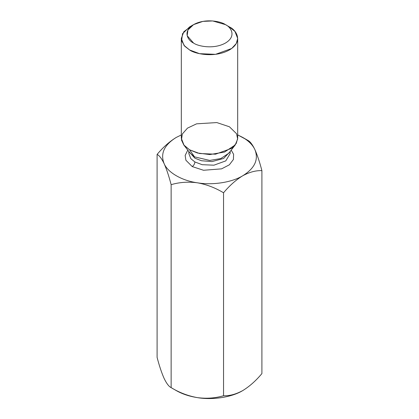 <?xml version="1.0" encoding="UTF-8"?>
<svg xmlns="http://www.w3.org/2000/svg" width="419" height="419" viewBox="0 0 419 419"><rect width="100%" height="100%" fill="white"/><g stroke="black" fill="none" stroke-linecap="round" stroke-linejoin="round"><path stroke-width="0.63" d="M176.279 390.597L171.141 387.633C168.925 386.59 166.584 383.526 164.117 378.441C166.584 383.526 168.925 386.59 171.141 387.633C179.295 392.603 188.031 395.934 197.339 397.621C206.541 398.815 215.277 398.191 223.542 395.74L223.542 192.782C215.277 187.775 206.541 184.444 197.339 182.794C188.031 181.605 179.295 182.228 171.141 184.679L171.141 387.633L171.141 184.679C168.925 176.174 166.584 169.156 164.117 163.614C161.624 158.487 159.283 155.423 157.099 154.422L157.099 357.376C159.283 365.797 161.624 372.816 164.117 378.441C161.624 372.816 159.283 365.797 157.099 357.376L157.099 154.422C163.117 147.226 169.512 141.559 176.279 137.416L181.312 134.949L176.279 137.416C164.201 144.906 160.147 153.642 164.117 163.614C167.762 172.502 181.946 180.694 197.339 182.794C212.496 185.418 231.864 182.422 242.721 175.776C235.955 179.919 229.565 185.586 223.542 192.782L223.542 395.74C229.565 395.981 235.955 394.269 242.721 390.597C249.509 386.444 255.899 380.771 261.901 373.591L261.901 170.638L261.901 373.591C255.899 380.771 249.509 386.444 242.721 390.597L243.381 390.209L242.721 390.597C235.955 394.269 229.565 395.981 223.542 395.74C215.277 398.191 206.541 398.815 197.339 397.621C212.496 400.239 231.864 397.243 242.721 390.597C231.864 397.243 212.496 400.239 197.339 397.621C188.031 395.934 179.295 392.603 171.141 387.633L176.279 390.597C182.234 394.001 189.257 396.343 197.339 397.621C189.257 396.343 182.234 394.001 176.279 390.597L171.141 387.633M237.688 134.897L247.859 140.381C250.075 141.423 252.416 144.487 254.883 149.573C257.376 155.198 259.717 162.216 261.901 170.638C255.899 170.386 249.509 172.099 242.721 175.776C254.799 168.281 258.853 159.55 254.883 149.573C252.673 144.906 248.619 140.852 242.721 137.416L237.688 134.897M176.258 137.427L176.279 137.416C169.512 141.559 163.117 147.226 157.099 154.422C159.283 155.423 161.624 158.487 164.117 163.614C166.584 169.156 168.925 176.174 171.141 184.679C179.295 182.228 188.031 181.605 197.339 182.794C181.946 180.694 167.762 172.502 164.117 163.614C160.147 153.642 164.201 144.906 176.279 137.416M192.227 166.568L185.905 160.257L185.151 155.439L187.791 150.128L185.151 155.439L185.905 160.257L192.227 166.568L203.529 170.271L221.583 168.852L229.345 164.824L233.414 159.487L233.603 154.286L231.209 150.128L233.603 154.286L233.414 159.487L229.345 164.824L221.583 168.852L203.529 170.271L192.227 166.568C193.829 165.447 194.715 163.913 194.882 161.964L202.173 164.688L213.92 165.186L225.778 160.886L230.172 153.527L225.778 160.886L213.92 165.186L202.173 164.688L194.882 161.964L190.844 158.67L188.828 153.527L190.844 158.67L194.882 161.964C194.715 163.913 193.829 165.447 192.227 166.568M193.552 24.632L189.566 26.936L182.532 33.703L181.595 40.743L184.784 46.268L189.566 49.95C194.594 53.779 214.408 58.314 229.434 49.95C243.916 41.277 236.065 29.838 229.434 26.936L225.448 24.632C221.421 21.568 205.572 17.944 193.552 24.632C181.966 31.572 188.246 40.722 193.552 43.047C197.579 46.111 213.428 49.735 225.448 43.047C237.034 36.107 230.754 26.957 225.448 24.632L225.448 24.632C230.754 26.957 237.034 36.107 225.448 43.047C213.428 49.735 197.579 46.111 193.552 43.047L187.173 35.683L187.927 30.048L193.552 24.632L202.932 21.385L212.69 20.95L225.448 24.632L229.434 26.936L234.939 31.43L237.688 38.443L236.264 43.55L231.697 48.473L215.528 54.339L199.507 53.663L189.566 49.95L184.061 45.456L181.312 38.443L183.852 31.687L191.782 25.784M181.312 38.443L181.312 138.291L184.061 145.304L189.566 149.798L199.507 153.511L215.528 154.192L231.697 148.326L236.264 143.398L237.688 138.291L237.688 38.443M194.526 156.858L209.736 160.435L220.803 158.55L228.832 153.202L220.803 158.55L209.736 160.435L194.526 156.858L189.566 149.798L183.768 144.937L181.469 140.004L182.291 134.033L187.492 128.125L196.574 123.83L216.817 122.573L229.434 126.784L236.562 133.734L237.662 139.019L235.232 144.937L224.547 152.055L209.809 154.564L197.459 153.008L189.566 149.798L194.526 156.858L190.168 153.202L194.526 156.858M229.827 151.914L223.615 158.466L212.009 161.593L201.481 160.744L194.882 158.183L189.173 151.914L194.882 158.183L201.481 160.744L212.009 161.593L223.615 158.466L229.827 151.914M229.434 26.936L225.448 24.632M223.542 192.782C229.565 185.586 235.955 179.919 242.721 175.776C231.864 182.422 212.496 185.418 197.339 182.794C206.541 184.444 215.277 187.775 223.542 192.782M242.721 175.776C249.509 172.099 255.899 170.386 261.901 170.638C259.717 162.216 257.376 155.198 254.883 149.573C258.853 159.55 254.799 168.281 242.721 175.776M247.859 140.381L242.721 137.416C248.619 140.852 252.673 144.906 254.883 149.573C252.416 144.487 250.075 141.423 247.859 140.381L242.721 137.416M228.832 153.202L235.232 144.937M190.168 153.202L183.768 144.937M230.172 151.469L230.172 153.527M188.828 151.469L188.828 153.527"/></g></svg>
